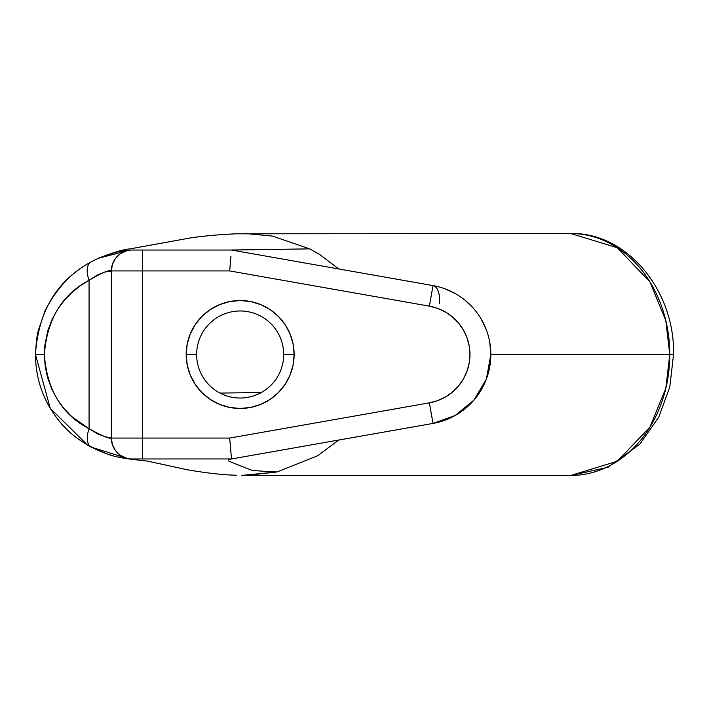 <?xml version="1.0" encoding="UTF-8"?>
<svg xmlns="http://www.w3.org/2000/svg" width="709" height="709" viewBox="0 0 709 709"><rect width="100%" height="100%" fill="white"/><g stroke="black" fill="none" stroke-linecap="round" stroke-linejoin="round"><path stroke-width="1.06" d="M196.641 354.5A43.524 43.524 0 0 0 240.156 398.024A43.524 43.524 0 0 0 283.68 354.5L294.129 354.5A53.964 53.964 0 0 1 240.156 408.464A53.964 53.964 0 0 1 186.192 354.5L196.641 354.5A43.524 43.524 0 0 1 240.156 310.976A43.524 43.524 0 0 1 283.68 354.5A43.524 43.524 0 0 1 240.156 398.024A43.524 43.524 0 0 1 196.641 354.5L186.192 354.5L187.229 365.029L190.304 375.15L195.285 384.482L202.003 392.662L210.174 399.371L219.506 404.36L229.627 407.427L240.156 408.464L250.685 407.427L260.815 404.36L270.138 399.371L278.318 392.662L285.027 384.482L290.016 375.15L293.092 365.029L294.129 354.5L293.092 343.971L290.016 333.85L285.027 324.518L278.318 316.338L270.138 309.629L260.815 304.64L250.685 301.573L240.156 300.536L229.627 301.573L219.506 304.64L210.174 309.629L202.003 316.338L195.285 324.518L190.304 333.85L187.229 343.971L186.192 354.5A53.964 53.964 0 0 1 240.156 300.536A53.964 53.964 0 0 1 294.129 354.5L283.68 354.5A43.524 43.524 0 0 0 240.156 310.976A43.524 43.524 0 0 0 196.641 354.5M261.302 392.538L220.02 393.078L261.302 392.538M236.035 233.819L570.665 233.509L617.3 247.742L649.949 281.907L665.804 320.628L669.775 354.5L673.55 354.5L669.775 354.5A120.991 99.109 -90 0 0 570.665 233.509C627.359 232.206 675.021 291.177 673.55 354.5L669.801 386.937L658.794 417.069L639.828 444.197L607.959 467.311L570.665 475.491A120.991 99.109 -90 0 0 669.775 354.5L490.841 354.5L669.775 354.5L665.804 388.372L649.949 427.093L617.3 461.258L570.665 475.491L245.438 475.491L276.98 471.972L317.641 455.772L338.769 440.041M245.367 233.509L272.469 236.079L309.78 248.877L319.679 254.478L338.698 268.95M230.788 250.011L309.78 248.877L231.497 250.047L142.669 250.047L142.669 270.935L229.672 270.935L429.379 306.155A49.089 49.089 0 0 1 429.379 402.845L229.672 438.065L142.669 438.065L142.669 270.935L229.672 270.935L429.379 306.155L437.648 308.371L445.403 311.987L452.413 316.896L458.466 322.941L463.376 329.951L466.992 337.706L469.207 345.974L469.952 354.5L469.207 363.026L466.992 371.294L463.376 379.049L458.466 386.059L452.413 392.104L445.403 397.013L437.648 400.629L429.379 402.845L433.013 423.415L231.497 458.953L132.228 458.953A20.889 20.889 0 0 1 126.149 458.049L120.184 455.134L115.443 450.499L112.385 444.605L111.34 438.065L111.34 270.935A20.889 20.889 0 0 1 132.228 250.047L231.497 250.047L433.013 285.585A69.978 69.978 0 0 1 433.013 423.415L455.24 415.456L473.869 400.186L486.401 379.031L490.841 354.5L489.751 342.199M132.228 458.953L142.669 458.953L142.669 438.065L142.669 458.953L231.497 458.953C228.378 459.742 227.633 460.531 229.255 461.32L250.171 469.695C251.261 470.457 260.203 471.219 276.98 471.972C260.203 471.219 251.261 470.457 250.171 469.695L229.255 461.32C227.633 460.531 228.378 459.742 231.497 458.953L229.672 438.065L111.34 438.065A20.889 20.889 0 0 0 132.228 458.953A20.889 20.889 0 0 1 111.34 438.065L105.083 436.7L97.824 433.997L89.068 428.732L89.068 280.268L97.78 274.791L105.056 271.964L111.34 271.299L112.394 264.395L115.443 258.501L120.184 253.866L126.149 250.951M455.275 293.561L444.809 288.749M473.904 308.849L465.396 300.519M486.418 330.013L481.163 318.988M111.34 437.71C110.347 439.358 102.92 436.363 89.068 428.732C61.843 414.552 46.936 389.808 44.357 354.5C47.078 319.298 61.984 294.554 89.068 280.268L89.068 428.732L71.751 416.591L64.129 408.703L57.464 399.646L51.943 389.48L47.804 378.402L45.234 366.624L44.357 354.5L44.915 344.76L47.849 330.571L52.014 319.546L57.58 309.408L64.262 300.403L71.884 292.507L80.188 285.816L89.068 280.268A20.889 10.936 -118.6 0 1 91.08 261.913L98.852 258.067C113.343 252.386 123.791 249.32 130.199 248.859L190.349 237.94C203.944 235.92 219.453 234.537 236.868 233.766M105.632 255.337L118.173 251.722L126.92 250.41M338.769 268.959L319.679 254.478L309.78 248.877M123.472 457.89L118.545 457.021M112.651 455.621L105.951 453.565L88.093 445.447C110.436 457.128 120.131 457.296 125.59 458.519L148.057 461.213L187.22 469.766C207.515 473.213 224.009 475.039 236.709 475.225M241.512 475.438L276.989 471.972L317.641 455.772L338.698 440.05M230.966 256.171L230.372 262.942L230.966 256.171M229.672 270.935L230.372 262.942L229.672 270.935M433.013 423.415L429.379 402.845L229.672 438.065L231.497 458.953L433.013 423.415A69.978 69.978 0 0 0 433.013 285.585L429.379 306.155L433.013 285.585L231.497 250.047M433.013 285.585A20.889 9.722 -80 0 1 439.5 303.567A20.889 9.722 100 0 0 433.013 285.585M128.905 250.312L98.303 258.324L91.08 261.913C56.853 280.516 38.321 311.375 35.477 354.5L44.357 354.5L35.477 354.5L50.268 408.34L87.588 445.155L91.293 447.202A20.889 10.998 -62.2 0 1 89.068 428.732A20.889 10.998 117.8 0 0 91.293 447.202L127.469 458.404M87.703 445.217C77.777 439.075 70.413 433.385 65.6 428.139C59.804 422.431 54.159 414.907 48.664 405.566C40.005 389.985 35.601 372.961 35.45 354.5L36.469 339.877L38.038 331.342L45.11 310.613C56.667 288.173 71.981 271.937 91.053 261.922A20.889 10.936 61.4 0 0 89.068 280.268C102.876 272.212 110.303 269.216 111.34 271.299M111.34 270.935L111.34 438.065L142.669 438.065L142.669 270.935L111.34 270.935L142.669 270.935L142.669 250.047L132.228 250.047A20.889 20.889 0 0 0 111.34 270.935M98.835 258.076L91.053 261.922"/></g></svg>
